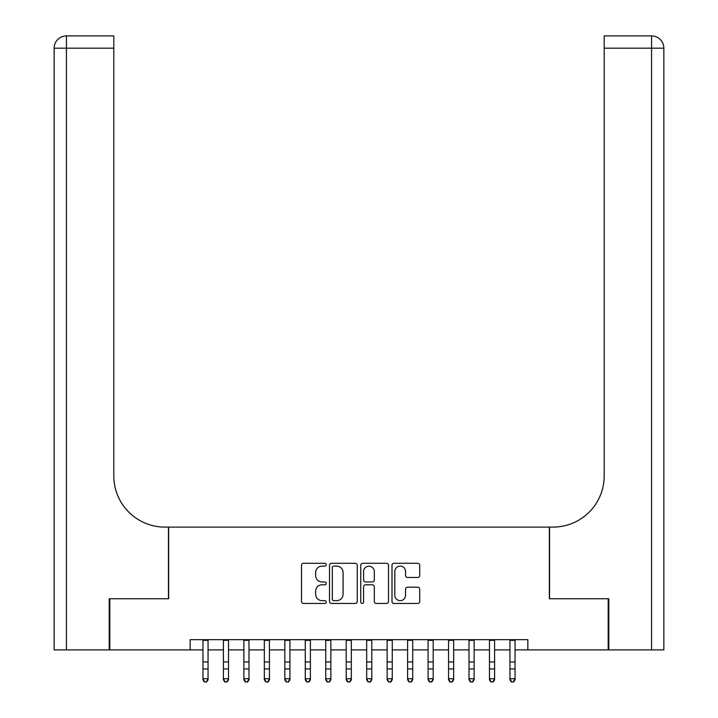 <?xml version="1.0" encoding="UTF-8"?>
<svg xmlns="http://www.w3.org/2000/svg" width="718" height="718" viewBox="0 0 718 718"><rect width="100%" height="100%" fill="white"/><g stroke="black" fill="none" stroke-linecap="round" stroke-linejoin="round"><path stroke-width="1.08" d="M326.25 564.698A1.409 1.409 0 0 0 324.85 563.289L303.508 563.289A2.01 2.01 0 0 0 301.497 565.299L301.497 601.46A2.01 2.01 0 0 0 303.508 603.47L324.85 603.47A1.409 1.409 0 0 0 326.25 602.07A1.409 1.409 0 0 0 324.85 600.661L322.086 600.661A6.426 6.426 0 0 1 315.66 594.235L315.66 591.219A6.426 6.426 0 0 1 322.086 584.793L324.85 584.793A1.409 1.409 0 0 0 326.25 583.384A1.409 1.409 0 0 0 324.85 581.975L322.086 581.975A6.426 6.426 0 0 1 315.66 575.549L315.66 572.533A6.426 6.426 0 0 1 322.086 566.107L324.85 566.107A1.409 1.409 0 0 0 326.25 564.698M417.714 577.46A2.01 2.01 0 0 0 419.716 575.45L419.716 565.299A2.01 2.01 0 0 0 417.714 563.289L394.002 563.289A2.01 2.01 0 0 0 392.001 565.299L392.001 601.46A2.01 2.01 0 0 0 394.002 603.47L417.714 603.47A2.01 2.01 0 0 0 419.716 601.46L419.716 589.209A2.01 2.01 0 0 0 417.714 587.198L407.564 587.198A2.01 2.01 0 0 0 405.553 589.209L405.553 595.285A5.376 5.376 0 0 1 400.186 600.661A5.376 5.376 0 0 1 394.81 595.285L394.81 571.483A5.376 5.376 0 0 1 400.186 566.107A5.376 5.376 0 0 1 405.553 571.483L405.553 575.45A2.01 2.01 0 0 0 407.564 577.46L417.714 577.46M190.153 649.898L109.818 649.898L109.818 598.731L168.658 598.731L168.658 527.102L549.342 527.102L549.342 598.731L608.182 598.731L608.182 649.898L527.847 649.898L527.847 639.666L190.153 639.666L190.153 649.898L202.943 649.898M357.241 565.299A2.01 2.01 0 0 0 355.231 563.289L331.528 563.289A2.01 2.01 0 0 0 329.517 565.299L329.517 601.46A2.01 2.01 0 0 0 331.528 603.47L355.231 603.47A2.01 2.01 0 0 0 357.241 601.46L357.241 565.299M362.769 563.289L386.472 563.289A2.01 2.01 0 0 1 388.483 565.299L388.483 601.46A2.01 2.01 0 0 1 386.472 603.47L376.331 603.47A2.01 2.01 0 0 1 374.32 601.46L374.32 586.794A2.01 2.01 0 0 0 372.31 584.793L365.579 584.793A2.01 2.01 0 0 0 363.568 586.794L363.568 602.07A1.409 1.409 0 0 1 362.168 603.47A1.409 1.409 0 0 1 360.759 602.07L360.759 565.299A2.01 2.01 0 0 1 362.769 563.289M208.058 649.898L223.406 649.898M228.521 649.898L243.878 649.898M248.993 649.898L264.341 649.898M269.456 649.898L284.813 649.898M289.928 649.898L305.276 649.898M310.391 649.898L325.739 649.898M330.854 649.898L346.211 649.898M351.326 649.898L366.674 649.898M371.789 649.898L387.146 649.898M392.261 649.898L407.609 649.898M412.724 649.898L428.072 649.898M433.187 649.898L448.544 649.898M453.659 649.898L469.007 649.898M474.122 649.898L489.479 649.898M494.594 649.898L509.942 649.898M515.057 649.898L527.847 649.898M333.735 566.107A1.409 1.409 0 0 0 332.335 567.516L332.335 599.252A1.409 1.409 0 0 0 333.735 600.661L336.652 600.661A6.426 6.426 0 0 0 343.078 594.235L343.078 572.533A6.426 6.426 0 0 0 336.652 566.107L333.735 566.107M374.32 571.582A5.376 5.376 0 0 0 368.944 566.206A5.376 5.376 0 0 0 363.568 571.582L363.568 579.965A2.01 2.01 0 0 0 365.579 581.975L372.31 581.975A2.01 2.01 0 0 0 374.32 579.965L374.32 571.582M208.058 639.666L208.058 679.847L206.524 682.1L204.477 681.642L206.524 682.1M202.943 639.666L202.943 678.707L208.058 678.707L206.524 681.642M204.477 682.1L202.943 679.847L202.943 678.707L204.477 681.642M109.208 598.731L168.452 598.731L168.452 527.102L164.978 527.102A51.166 51.166 0 0 1 113.812 475.935L113.812 48.178L66.433 48.178L66.433 649.898L109.208 649.898L109.208 598.731M66.433 649.898L54.146 649.898L54.146 48.178A12.278 12.278 0 0 1 66.433 35.9L113.812 35.9L113.812 48.178M113.812 35.9L66.433 35.9A12.278 12.278 0 0 0 54.146 48.178L66.433 48.178L66.433 35.9M164.978 527.102A51.166 51.166 0 0 1 113.812 475.935M663.854 649.898L663.854 48.178L663.854 649.898L608.792 649.898L608.792 598.731L549.548 598.731L549.548 527.102L553.022 527.102A51.166 51.166 0 0 0 604.188 475.935L604.188 35.9L651.567 35.9L604.188 35.9M651.567 649.898L651.567 48.178L663.854 48.178L663.854 527.102L663.854 48.178A12.278 12.278 0 0 0 651.567 35.9L651.567 48.178L604.188 48.178M553.022 527.102A51.166 51.166 0 0 0 604.188 475.935M228.521 639.666L228.521 679.847L226.987 682.1L224.94 681.642L226.987 682.1M223.406 639.666L223.406 678.707L228.521 678.707L226.987 681.642M224.94 682.1L223.406 679.847L223.406 678.707L224.94 681.642M248.993 639.666L248.993 679.847L247.459 682.1L245.412 681.642L247.459 682.1M243.878 639.666L243.878 678.707L248.993 678.707L247.459 681.642M245.412 682.1L243.878 679.847L243.878 678.707L245.412 681.642M269.456 639.666L269.456 679.847L267.922 682.1L265.875 681.642L267.922 682.1M264.341 639.666L264.341 678.707L269.456 678.707L267.922 681.642M265.875 682.1L264.341 679.847L264.341 678.707L265.875 681.642M289.928 639.666L289.928 679.847L288.394 682.1L286.347 681.642L288.394 682.1M284.813 639.666L284.813 678.707L289.928 678.707L288.394 681.642M286.347 682.1L284.813 679.847L284.813 678.707L286.347 681.642M310.391 639.666L310.391 679.847L308.857 682.1L306.81 681.642L308.857 682.1M305.276 639.666L305.276 678.707L310.391 678.707L308.857 681.642M306.81 682.1L305.276 679.847L305.276 678.707L306.81 681.642M330.854 639.666L330.854 679.847L329.32 682.1L327.273 681.642L329.32 682.1M325.739 639.666L325.739 678.707L330.854 678.707L329.32 681.642M327.273 682.1L325.739 679.847L325.739 678.707L327.273 681.642M351.326 639.666L351.326 679.847L349.792 682.1L347.745 681.642L349.792 682.1M346.211 639.666L346.211 678.707L351.326 678.707L349.792 681.642M347.745 682.1L346.211 679.847L346.211 678.707L347.745 681.642M371.789 639.666L371.789 679.847L370.255 682.1L368.208 681.642L370.255 682.1M366.674 639.666L366.674 678.707L371.789 678.707L370.255 681.642M368.208 682.1L366.674 679.847L366.674 678.707L368.208 681.642M392.261 639.666L392.261 679.847L390.727 682.1L388.68 681.642L390.727 682.1M387.146 639.666L387.146 678.707L392.261 678.707L390.727 681.642M388.68 682.1L387.146 679.847L387.146 678.707L388.68 681.642M412.724 639.666L412.724 679.847L411.19 682.1L409.143 681.642L411.19 682.1M407.609 639.666L407.609 678.707L412.724 678.707L411.19 681.642M409.143 682.1L407.609 679.847L407.609 678.707L409.143 681.642M433.187 639.666L433.187 679.847L431.653 682.1L429.606 681.642L431.653 682.1M428.072 639.666L428.072 678.707L433.187 678.707L431.653 681.642M429.606 682.1L428.072 679.847L428.072 678.707L429.606 681.642M453.659 639.666L453.659 679.847L452.125 682.1L450.078 681.642L452.125 682.1M448.544 639.666L448.544 678.707L453.659 678.707L452.125 681.642M450.078 682.1L448.544 679.847L448.544 678.707L450.078 681.642M474.122 639.666L474.122 679.847L472.588 682.1L470.541 681.642L472.588 682.1M469.007 639.666L469.007 678.707L474.122 678.707L472.588 681.642M470.541 682.1L469.007 679.847L469.007 678.707L470.541 681.642M494.594 639.666L494.594 679.847L493.06 682.1L491.013 681.642L493.06 682.1M489.479 639.666L489.479 678.707L494.594 678.707L493.06 681.642M491.013 682.1L489.479 679.847L489.479 678.707L491.013 681.642M515.057 639.666L515.057 679.847L513.523 682.1L511.476 681.642L513.523 682.1M509.942 639.666L509.942 678.707L515.057 678.707L513.523 681.642M511.476 682.1L509.942 679.847L509.942 678.707L511.476 681.642M208.058 661.933L202.943 661.933M208.058 668.952L202.943 668.952M208.058 640.33L202.943 640.33M228.521 661.933L223.406 661.933M228.521 668.952L223.406 668.952M228.521 640.33L223.406 640.33M248.993 661.933L243.878 661.933M248.993 668.952L243.878 668.952M248.993 640.33L243.878 640.33M269.456 661.933L264.341 661.933M269.456 668.952L264.341 668.952M269.456 640.33L264.341 640.33M289.928 661.933L284.813 661.933M289.928 668.952L284.813 668.952M289.928 640.33L284.813 640.33M310.391 661.933L305.276 661.933M310.391 668.952L305.276 668.952M310.391 640.33L305.276 640.33M330.854 661.933L325.739 661.933M330.854 668.952L325.739 668.952M330.854 640.33L325.739 640.33M351.326 661.933L346.211 661.933M351.326 668.952L346.211 668.952M351.326 640.33L346.211 640.33M371.789 661.933L366.674 661.933M371.789 668.952L366.674 668.952M371.789 640.33L366.674 640.33M392.261 661.933L387.146 661.933M392.261 668.952L387.146 668.952M392.261 640.33L387.146 640.33M412.724 661.933L407.609 661.933M412.724 668.952L407.609 668.952M412.724 640.33L407.609 640.33M433.187 661.933L428.072 661.933M433.187 668.952L428.072 668.952M433.187 640.33L428.072 640.33M453.659 661.933L448.544 661.933M453.659 668.952L448.544 668.952M453.659 640.33L448.544 640.33M474.122 661.933L469.007 661.933M474.122 668.952L469.007 668.952M474.122 640.33L469.007 640.33M494.594 661.933L489.479 661.933M494.594 668.952L489.479 668.952M494.594 640.33L489.479 640.33M515.057 661.933L509.942 661.933M515.057 668.952L509.942 668.952M515.057 640.33L509.942 640.33"/></g></svg>
